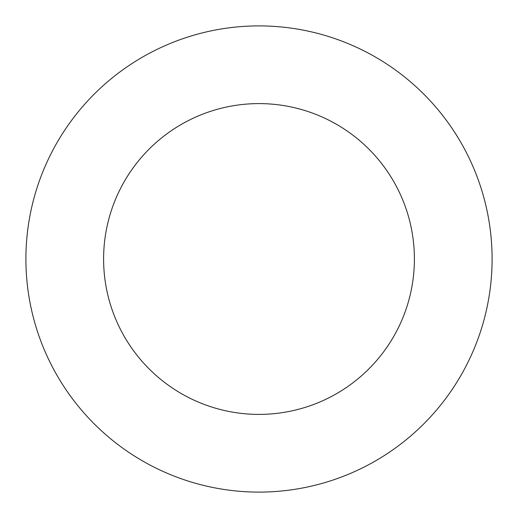 <?xml version="1.0" encoding="UTF-8"?>
<svg xmlns="http://www.w3.org/2000/svg" width="518" height="518" viewBox="0 0 518 518"><rect width="100%" height="100%" fill="white"/><g stroke="black" fill="none" stroke-linecap="round" stroke-linejoin="round"><path stroke-width="0.78" d="M414.4 259A155.4 155.4 0 0 0 259 103.6A155.4 155.4 0 0 0 103.6 259A155.4 155.4 0 0 0 259 414.4A155.4 155.4 0 0 0 414.4 259M492.1 259A233.1 233.1 0 0 0 259 25.9A233.1 233.1 0 0 0 25.9 259A233.1 233.1 0 0 0 259 492.1A233.1 233.1 0 0 0 492.1 259"/></g></svg>
